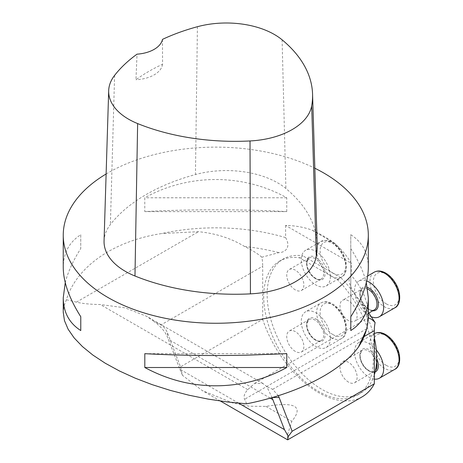 <?xml version="1.0" encoding="UTF-8"?>
<svg xmlns="http://www.w3.org/2000/svg" width="463" height="463" viewBox="0 0 463 463"><rect width="100%" height="100%" fill="white"/><g stroke="black" fill="none" stroke-linecap="round" stroke-linejoin="round"><path stroke-width="0.35" stroke-dasharray="2.31 1.74" d="M334.251 242.982C340.861 248.59 346.579 255.397 351.394 263.395L285.619 225.423C294.954 225.591 303.705 227.136 311.871 230.059A152.535 88.068 180 0 1 334.251 242.982L311.871 230.059M285.619 225.423L285.619 237.612A152.535 88.068 0 0 0 161.905 233.514C113.759 240.754 76.528 266.572 66.406 299.735L64.039 305.858L63.246 312.299M106.12 173.984A152.535 88.068 180 0 1 314.84 168.225M368.316 315.905A152.535 88.068 0 0 0 351.394 275.583L351.394 263.395M286.753 211.608L286.753 197.77C243.139 173.44 188.389 173.446 144.78 197.776L144.78 211.614C188.389 209.154 243.139 209.154 286.753 211.608L144.78 211.614M368.316 267.464C368.201 253.035 362.361 242.12 350.786 234.729L350.786 248.567C358.443 260.617 363.617 271.972 366.314 282.644M65.248 282.638C67.945 271.978 73.113 260.623 80.759 248.585L80.759 234.747C69.201 242.137 63.362 253.041 63.246 267.464M272.423 397.503L271.984 397.503L266.746 386.536L262.828 383.393L254.679 383.347L247.74 389.661C244.429 393.307 243.382 396.507 244.609 399.268L246.669 403.805M238.636 403.175L179.881 369.248L167.502 337.18C165.274 331.751 160.806 326.525 154.092 321.501L161.043 324.887C163.995 326.855 166.148 329.581 167.502 333.053L180.506 366.806L262.695 319.36L262.695 266.196L161.043 324.887M66.406 299.735L76.389 302.148C82.472 303.606 90.43 304.399 100.274 304.521L125.137 307.843L146.58 316.275L154.092 321.501M285.619 237.612C291.511 247.977 284.554 252.642 278.853 252.63L261.884 257.202A48.424 27.959 60 0 1 262.695 266.196M261.884 257.202C257.144 253.261 251.368 249.684 244.545 246.472C231.072 238.277 215.694 233.352 198.419 231.697L161.905 233.514M366.47 329.563L367.078 326.149L367.472 318.249L368.27 318.168M278.327 395.709L272.666 389.331L266.746 386.536M368.316 312.392L358.073 298.311C364.045 306.454 367.113 313.746 367.286 320.188M368.311 316.727A155.718 89.903 180 0 0 358.159 298.421C352.488 291.864 345.491 279.218 351.394 275.583M279.768 261.01A77.477 44.732 60 0 0 279.768 350.479A77.477 44.732 60 0 0 357.245 395.211A77.477 44.732 60 0 0 337.568 279.808L299.439 257.798A77.477 44.732 60 0 0 279.768 261.01L283.188 259.037A77.477 44.732 60 0 1 302.866 255.819L299.439 257.798M362.089 396.878A87.166 50.322 60 0 1 262.695 319.36M180.506 366.806L182.503 375.36L202.192 390.529L232.808 402.972L249.314 406.23L265.953 406.398C295.342 401.479 303.954 406.45 291.8 421.318L287.633 434.375L287.598 439.821M179.881 369.248L182.503 375.36M104.059 240.928A72.639 41.936 180 0 1 110.385 224.538A174.325 100.645 180 0 1 195.45 174.545A72.639 41.936 180 0 1 285.897 188.528A174.325 100.645 180 0 1 317.178 244.296M162.467 39.384L162.571 64.253A170.488 98.434 0 0 0 135.954 79.729L137.042 54.165M162.571 64.253A29.053 16.772 180 0 1 135.954 79.729M286.753 197.77L144.78 197.776M350.804 316.698L350.786 234.729M350.804 330.536L350.786 248.567M144.809 353.674L286.782 353.668M80.759 234.747L80.759 248.585M348.564 320.645A12.107 6.991 60 0 1 340.652 309.973A12.107 6.991 60 0 1 342.51 300.273A12.107 6.991 60 0 1 354.617 307.264A12.107 6.991 60 0 1 354.617 321.241A12.107 6.991 60 0 1 348.564 320.645M348.564 382.149A12.107 6.991 60 0 1 340.652 371.482A12.107 6.991 60 0 1 342.51 361.782A12.107 6.991 60 0 1 354.617 368.768A12.107 6.991 60 0 1 354.617 382.751A12.107 6.991 60 0 1 348.564 382.149M295.296 351.394A12.107 6.991 60 0 1 287.39 340.727A12.107 6.991 60 0 1 289.242 331.028A12.107 6.991 60 0 1 295.296 331.63A12.107 6.991 60 0 1 303.207 342.296A12.107 6.991 60 0 1 301.349 351.996A12.107 6.991 60 0 1 295.296 351.394M295.296 289.89A12.107 6.991 60 0 1 287.39 279.218A12.107 6.991 60 0 1 289.242 269.518A12.107 6.991 60 0 1 295.296 270.12A12.107 6.991 60 0 1 303.207 280.786A12.107 6.991 60 0 1 301.349 290.486A12.107 6.991 60 0 1 295.296 289.89M337.568 279.808L340.994 277.835L302.866 255.819M340.994 277.835A77.477 44.732 60 0 1 374.318 337.874M374.318 374.891A77.477 44.732 60 0 1 360.671 393.232A77.477 44.732 60 0 1 283.188 348.5A77.477 44.732 60 0 1 283.188 259.037M330.391 338.054A20.58 11.882 60 0 1 326.131 347.476A20.58 11.882 60 0 1 305.551 335.594A20.58 11.882 60 0 1 305.551 311.825A20.58 11.882 60 0 1 321.409 317.34A20.58 11.882 60 0 1 330.391 338.054M374.318 379.104A20.58 11.882 60 0 1 356.904 362.506A20.58 11.882 60 0 1 358.819 342.579A20.58 11.882 60 0 1 376.321 349.976M371.297 316.773A20.58 11.882 60 0 1 356.122 298.982A20.58 11.882 60 0 1 358.819 281.07A20.58 11.882 60 0 1 366.719 280.943M330.391 276.544A20.58 11.882 60 0 1 326.131 285.966A20.58 11.882 60 0 1 305.551 274.084A20.58 11.882 60 0 1 305.551 250.321A20.58 11.882 60 0 1 321.409 255.831A20.58 11.882 60 0 1 330.391 276.544M247.74 389.661L100.274 304.521M270.224 398.134L168.347 339.315M76.389 302.148L198.419 231.697M366.632 328.817L244.609 399.268M272.666 389.331L364.306 336.427M244.545 246.472A155.718 89.903 180 0 1 278.853 252.63M265.953 406.398L291.8 421.318M167.502 333.053L167.502 337.18M282.1 39.812L285.897 188.528M114.604 75.382L110.385 224.538M197.417 26.715L195.45 174.545M315.158 320.159A12.107 6.991 -120 0 0 309.105 319.563A12.107 6.991 -120 0 0 309.105 333.539A12.107 6.991 -120 0 0 321.206 340.531A12.107 6.991 -120 0 0 323.064 330.831A12.107 6.991 -120 0 0 315.158 320.159M332.961 334.593A18.161 10.487 60 0 1 321.843 305.933A18.161 10.487 60 0 1 344.084 318.77A18.161 10.487 60 0 1 332.961 334.593M315.841 318.972A13.074 7.547 60 0 1 323.845 339.61A13.074 7.547 60 0 1 307.837 330.368A13.074 7.547 60 0 1 315.841 318.972M331.248 337.556A20.58 11.882 -120 0 0 341.538 338.575A20.58 11.882 -120 0 0 345.803 329.158A20.58 11.882 -120 0 0 336.821 308.445A20.58 11.882 -120 0 0 320.957 302.929A20.58 11.882 -120 0 0 317.803 319.424A20.58 11.882 -120 0 0 331.248 337.556M376.558 362.431A12.107 6.991 -120 0 0 368.421 350.913A12.107 6.991 -120 0 0 362.367 350.317A12.107 6.991 -120 0 0 360.515 360.017A12.107 6.991 -120 0 0 368.421 370.684A12.107 6.991 -120 0 0 374.474 371.285A12.107 6.991 -120 0 0 375.464 370.487M386.229 365.348A18.161 10.487 60 0 1 375.105 336.688A18.161 10.487 60 0 1 397.347 349.524A18.161 10.487 60 0 1 386.229 365.348M375.123 371.98A13.074 7.547 60 0 1 360.434 359.103A13.074 7.547 60 0 1 369.109 349.727A13.074 7.547 60 0 1 376.708 358.715M358.819 342.579L374.318 333.632A20.58 11.882 -120 0 0 374.226 333.684A20.58 11.882 -120 0 0 371.071 350.178A20.58 11.882 -120 0 0 384.516 368.311A20.58 11.882 -120 0 0 394.806 369.329M368.421 309.174A12.107 6.991 -120 0 0 374.474 309.776C372.559 309.932 372.356 312.16 365.706 306.57C361.707 302.015 359.884 297.373 360.226 292.651L362.367 288.808A12.107 6.991 -120 0 0 360.515 298.508A12.107 6.991 -120 0 0 368.421 309.174M367.605 288.981A12.107 6.991 -120 0 0 362.367 288.808L342.51 300.273M386.229 303.838A18.161 10.487 60 0 1 375.105 275.178A18.161 10.487 60 0 1 397.347 288.021A18.161 10.487 60 0 1 386.229 303.838M372.692 310.806A13.074 7.547 60 0 1 360.26 296.899A13.074 7.547 60 0 1 367.338 287.396M374.226 272.175A20.58 11.882 -120 0 0 371.071 288.669A20.58 11.882 -120 0 0 384.516 306.801A20.58 11.882 -120 0 0 394.806 307.826M315.158 258.655A12.107 6.991 -120 0 0 309.105 258.053A12.107 6.991 -120 0 0 309.105 272.036A12.107 6.991 -120 0 0 321.206 279.021A12.107 6.991 -120 0 0 323.064 269.321A12.107 6.991 -120 0 0 315.158 258.655M332.961 273.083A18.161 10.487 60 0 1 321.843 244.423A18.161 10.487 60 0 1 344.084 257.266A18.161 10.487 60 0 1 332.961 273.083M315.841 257.469A13.074 7.547 60 0 1 323.845 278.101A13.074 7.547 60 0 1 307.837 268.858A13.074 7.547 60 0 1 315.841 257.469M331.248 276.052A20.58 11.882 -120 0 0 341.538 277.071A20.58 11.882 -120 0 0 345.803 267.649A20.58 11.882 -120 0 0 336.821 246.935A20.58 11.882 -120 0 0 320.957 241.426A20.58 11.882 -120 0 0 317.803 257.914A20.58 11.882 -120 0 0 331.248 276.052M262.834 383.387L146.58 316.275M254.673 383.341L367.46 318.226M367.09 326.149L365.799 331.849M220.452 401.056L202.198 390.517M357.245 395.211L360.671 393.232M301.349 351.996L321.206 340.531C319.291 340.687 319.088 342.915 312.444 337.324C308.445 332.77 306.616 328.128 306.963 323.4L309.105 319.563L289.242 331.028M326.131 347.476L341.538 338.575C346.897 336.526 348.807 324.98 342.371 314.209C339.888 309.99 336.885 306.714 333.348 304.376C328.742 301.477 324.615 300.991 320.957 302.929L305.551 311.825M354.617 382.751L374.474 371.285C372.559 371.442 372.356 373.67 365.706 368.079C361.707 363.524 359.884 358.883 360.226 354.154L362.367 350.317L342.51 361.782M368.78 313.063L354.617 321.241M358.819 281.07L367.657 275.971M301.349 290.486L321.206 279.021C319.291 279.177 319.088 281.406 312.444 275.821C308.445 271.26 306.616 266.619 306.963 261.896L309.105 258.053L289.242 269.518M326.131 285.966L341.538 277.071C346.897 275.016 348.807 263.47 342.371 252.7C336.827 243.642 330.217 240.453 326.785 240.326L320.957 241.426L305.551 250.321"/><path stroke-width="0.69" d="M63.246 235.192L63.246 267.464C63.362 281.996 69.207 298.415 80.776 316.715L80.776 330.553C69.207 323.162 63.362 312.247 63.246 297.819L63.246 312.299L64.467 320.639L68.119 329.222L74.144 337.915L82.437 346.573L92.872 355.063L105.28 363.241L119.46 370.985L135.184 378.161L152.205 384.66L170.245 390.378L189.014 395.223L208.211 399.112L227.536 401.988L246.669 403.805C297.014 393.868 340.612 371.725 358.484 347.013A152.535 88.068 0 0 0 365.799 331.849A152.535 88.068 0 0 0 368.316 315.905L368.316 297.819C368.201 312.241 362.367 323.145 350.804 330.536L350.804 316.698C362.367 298.404 368.201 281.99 368.316 267.464L368.316 235.192A152.535 88.068 180 0 1 246.669 321.438A152.535 88.068 180 0 1 63.246 235.192A152.535 88.068 180 0 1 106.12 173.984M246.669 382.577C211.064 389.852 177.109 384.828 144.809 367.512L144.809 353.674C177.109 355.422 211.064 355.925 246.669 355.19L286.782 353.668L286.782 367.506C274.079 374.486 260.71 379.51 246.669 382.577M314.84 168.225A152.535 88.068 180 0 1 323.631 172.913A152.535 88.068 180 0 1 368.316 235.192M366.314 282.644L368.316 297.819M63.246 297.819L65.248 282.638M272.036 397.613L284.461 429.629L238.636 403.175M368.27 318.168L368.82 318.226C370.446 318.422 372.547 319.875 375.123 322.578L368.316 312.392M364.306 336.427L374.318 330.646A48.424 27.959 60 0 1 375.123 322.578M278.327 395.709L279.125 397.503L272.423 397.503M287.598 439.821L288.299 436.441L292.136 431.256L279.125 397.503M292.136 431.256L374.318 383.804A87.166 50.322 60 0 1 362.089 396.878L287.656 439.85M374.318 330.646L374.318 383.804M366.47 329.563L358.484 347.013M288.299 436.441L284.461 429.629M312.56 94.093L317.178 244.296A174.325 100.645 180 0 1 316.293 256.38A72.639 41.936 180 0 1 250.437 293.86A174.325 100.645 180 0 1 134.976 276.006A72.639 41.936 180 0 1 104.059 240.928L108.683 90.731A68.015 39.268 180 0 1 114.604 75.382A169.707 97.977 180 0 1 137.042 54.165A29.053 16.772 180 0 0 162.467 39.384A169.707 97.977 180 0 1 197.417 26.715A68.015 39.268 180 0 1 282.1 39.812A169.707 97.977 180 0 1 312.56 94.093A169.707 97.977 180 0 1 311.692 105.859A68.015 39.268 180 0 1 250.032 140.955A169.707 97.977 180 0 1 137.633 123.575A68.015 39.268 180 0 1 108.683 90.731M144.809 367.512L286.782 367.506M80.776 316.709L80.776 330.553M374.318 337.874A77.477 44.732 60 0 1 374.318 374.891M376.321 349.976A20.58 11.882 60 0 1 383.659 368.803A20.58 11.882 60 0 1 379.4 378.225A20.58 11.882 60 0 1 374.318 379.104M366.719 280.943A20.58 11.882 60 0 1 383.659 307.299A20.58 11.882 60 0 1 379.4 316.721A20.58 11.882 60 0 1 371.297 316.773M272.927 399.696L270.224 398.134M368.311 316.727A155.718 89.903 180 0 1 368.82 318.226M311.692 105.859L316.293 256.38M250.032 140.955L250.437 293.86M137.633 123.575L134.976 276.006M375.464 370.487A12.107 6.991 -120 0 0 376.558 362.431M376.708 358.715A13.074 7.547 60 0 1 375.123 371.98M379.4 378.225L394.806 369.329A20.58 11.882 -120 0 0 399.071 359.907A20.58 11.882 -120 0 0 390.147 339.263A20.58 11.882 -120 0 0 374.318 333.632M368.78 313.063L374.474 309.776A12.107 6.991 -120 0 0 376.332 300.076A12.107 6.991 -120 0 0 368.421 289.404A12.107 6.991 -120 0 0 367.605 288.981M367.338 287.396A13.074 7.547 60 0 1 369.109 288.223A13.074 7.547 60 0 1 378.173 302.015A13.074 7.547 60 0 1 372.692 310.806M394.806 307.826A20.58 11.882 -120 0 0 399.071 298.404A20.58 11.882 -120 0 0 390.083 277.69A20.58 11.882 -120 0 0 374.226 272.175C377.883 270.242 382.01 270.722 386.617 273.621C390.153 275.96 393.156 279.235 395.639 283.454C402.075 294.225 400.165 305.771 394.806 307.826L379.4 316.721M287.627 439.838L220.452 401.056M374.226 333.684C377.883 331.745 382.01 332.226 386.617 335.125C390.153 337.469 393.156 340.745 395.639 344.958C402.075 355.734 400.165 367.275 394.806 369.329M367.657 275.971L374.226 272.175"/></g></svg>
